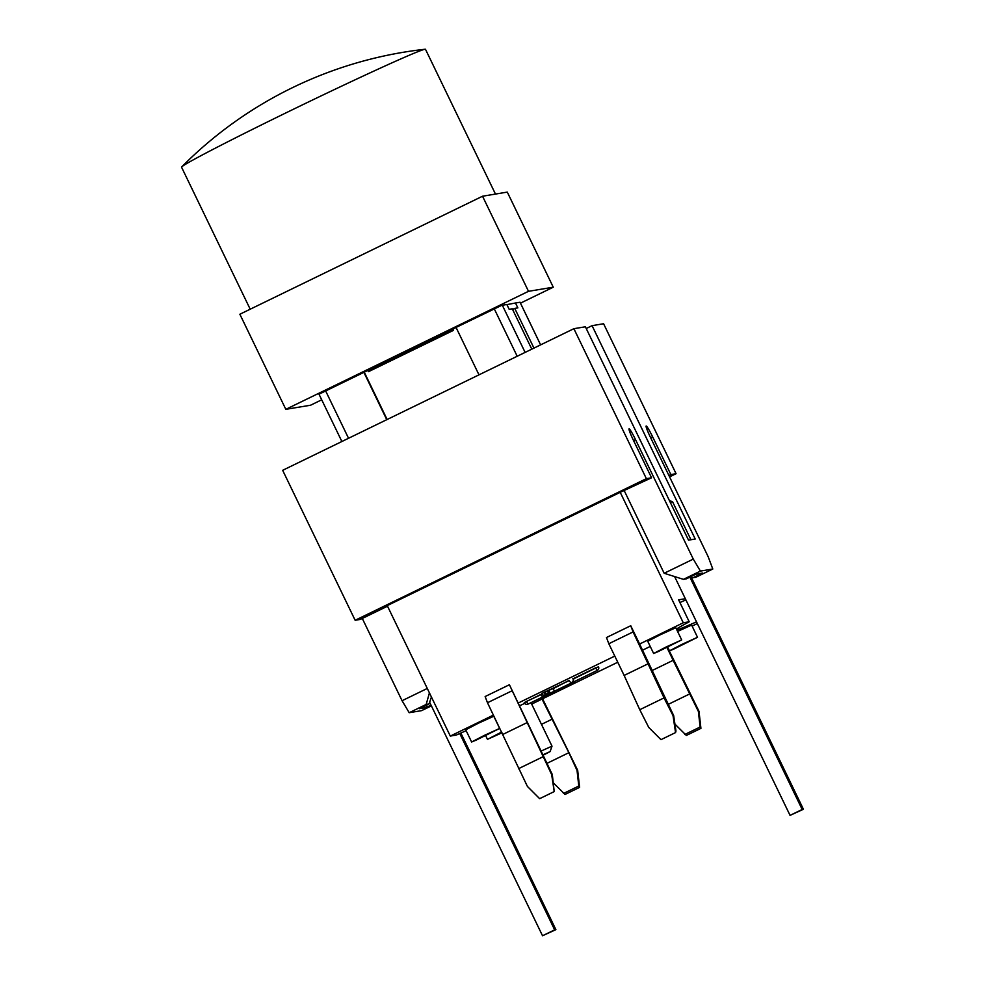 <?xml version="1.0" encoding="UTF-8"?>
<svg xmlns="http://www.w3.org/2000/svg" width="985" height="985" viewBox="0 0 985 985"><rect width="100%" height="100%" fill="white"/><g stroke="black" fill="none" stroke-linecap="round" stroke-linejoin="round"><path stroke-width="1.48" d="M319.374 394.012L456.104 327.525M478.981 374.842L456.055 327.439L501.267 305.559L506.819 304.439L509.183 309.315L512.274 308.798L531.789 349.158M506.906 304.611L515.487 302.998L517.851 307.874L514.749 308.391L533.956 348.111M495.467 194.07L425.495 49.324A135.462 3.546 154.2 0 0 425.04 49.25A135.462 3.546 154.2 0 0 291.154 110.345A135.462 3.546 154.2 0 0 181.794 166.834A135.462 3.546 154.2 0 0 181.572 167.241L250.202 309.204M520.474 303.146L553.262 287.201L507.287 192.1L482.539 196.224L239.86 314.24L285.822 409.329L310.583 405.217L321.713 399.799M553.262 287.201L528.502 291.314L482.539 196.224M528.502 291.314L285.822 409.329M520.006 302.247L540.617 344.873L520.043 302.247L515.487 302.998M386.76 419.696L363.847 372.281M514.749 308.391L512.582 309.438M431.393 705.876L421.58 710.641L409.194 712.709L426.185 704.447L429.029 703.967L431.43 697.023M427.293 688.453L402.065 700.717L409.194 712.709M402.065 700.717L362.295 618.457M387.524 606.194L360.35 619.405L355.154 620.279L282.658 470.313L573.873 328.694L585.385 326.786L688.527 540.137L695.213 539.017L592.071 325.666L603.583 323.745L676.079 473.711L669.578 476.863M429.029 703.967L419.327 708.695L426.012 707.575L431.036 705.137M426.185 704.447L429.423 692.874M650.654 437.722L652.599 436.786A12.189 1.083 -115.9 0 0 646.16 426A12.189 1.083 -115.9 0 0 650.371 437.155L708.129 556.623L712.795 569.022L695.804 577.284L692.96 577.764L702.662 573.036L695.976 574.156L686.274 578.872L683.43 579.352L664.161 573.27L624.391 490.998M683.43 579.352L700.409 571.091L693.28 559.098L664.161 573.27M712.795 569.022L700.409 571.091M692.96 577.764L691.224 577.161M652.599 436.786L670.871 474.573L676.079 473.711M355.154 620.279L646.369 478.661L573.873 328.694M646.369 478.661L651.565 477.787L633.293 440A12.189 1.083 -115.9 0 1 629.07 428.844A12.189 1.083 -115.9 0 1 635.522 439.63L693.28 559.098M426.899 705.014L426.012 707.575M676.436 629.083A108.375 2.832 -25.8 0 1 689.217 621.781L683.282 622.779L620.218 492.328L651.565 477.787M620.218 492.328L387.24 605.615L450.305 736.066L456.252 735.081A108.375 2.832 -25.8 0 1 466.164 730.698M668.926 475.521L670.871 474.573M586.223 328.51L592.071 325.666M493.448 715.085L450.305 736.066M554.21 791.595L551.686 774.653L552.314 774.542L554.21 791.595L539.645 798.675L527.418 786.449L487.476 702.736L485.137 696.543L509.393 684.747M551.686 774.653L509.405 684.735L552.314 774.542M614.788 656.084L518.258 703.019M606.477 637.529L608.816 643.734L633.084 631.927L630.745 625.734L606.477 637.529L630.72 625.746M630.745 625.734L639.597 644.018L683.282 622.779M367.897 370.409L368.501 371.665L453.445 330.357L452.841 329.101M364.265 372.182L387.142 419.512M368.55 370.101L369.153 371.345M689.869 577.124L802.184 809.473L790.056 815.371L674.614 576.57M460.845 733.025L555.897 929.643L542.526 935.75L429.632 702.231M459.749 733.517L554.654 929.852L542.526 935.75M790.056 815.371L803.428 809.264L690.953 576.594M803.428 809.264L802.184 809.473M555.897 929.643L554.654 929.852M541.676 693.489L541.812 693.736A2.709 2.696 -99.5 0 0 545.407 694.991L543.991 692.59L541.676 693.489L569.207 680.61A2.709 1.465 63.2 0 0 571.731 682.457A2.709 2.696 -99.5 0 0 572.987 678.837L572.864 678.591M524.242 702.601L524.377 702.847A2.709 2.696 -99.5 0 0 527.985 704.103L526.556 701.702L524.242 702.601L541.898 693.933M569.096 680.364L552.967 688.798A2.709 1.465 63.2 0 0 555.503 690.645L572.876 682.273L573.873 678.69L595.716 668.076L597.144 670.465A2.709 2.696 -99.5 0 0 598.387 666.845L595.716 668.076L598.511 666.833A2.709 2.696 80.5 0 1 597.267 670.453L597.279 670.44A2.709 2.709 0 0 0 598.523 666.833L598.277 666.611M572.876 682.273L597.144 670.465L573.135 682.186M573.762 678.443L595.593 667.83M689.217 621.781L678.616 599.84L685.326 598.72M577.678 770.319L579.586 787.372L578.786 786.03L577.038 770.43L577.678 770.319L542.563 698.808M674.922 724.086L686.36 735.438L700.926 728.358L700.126 727.029L698.377 711.416L699.005 711.318L700.926 728.358M633.084 631.927L664.038 697.909L639.77 709.705L648.758 727.447L660.984 739.661L675.55 732.581L673.026 715.639L673.654 715.541L675.969 731.042L675.55 732.581M553.595 783.1L565.021 794.452L579.586 787.372M518.43 768.719L542.698 756.911M578.786 786.03L563.408 793.516M577.038 770.43L568.874 752.7L546.712 763.474M673.654 715.541L639.597 644.018M699.005 711.318L667.498 647.219M684.747 734.502L700.126 727.029M568.874 752.7L542.021 699.067L617.755 662.24M509.405 684.735L485.137 696.543M648.401 663.631L624.133 675.427L608.816 643.734M639.77 709.705L624.133 675.427M664.038 697.909L673.026 715.639M642.565 650.174L650.223 646.443M652.23 670.489L673.149 660.319L698.377 711.416M666.956 647.49L673.149 660.319M668.052 704.46L690.202 693.686M692.11 626.078L697.318 623.542M502.806 734.441L527.073 722.633M531.678 704.103L542.021 699.067M551.822 719.321L541.467 724.357M542.513 754.99L550.122 751.592L552.006 746.162L540.777 751.198M550.122 751.592L542.71 755.433M519.587 705.789L524.71 703.376M696.506 621.855A108.375 2.832 -25.8 0 1 676.855 629.944M679.909 602.524A108.375 2.832 154.2 0 0 685.892 599.914M670.182 502.202L672.583 501.796L669.369 500.515M669.911 501.648L670.982 502.067M690.928 539.731L672.583 501.796M484.214 735.45L499.666 728.432L475.853 740.264L471.618 741.988L484.214 735.45M471.618 741.988L465.72 729.799L478.328 723.249L493.781 716.23L499.666 728.432M666.229 646.936L681.682 639.918L657.857 651.75L653.621 653.474L666.229 646.936M653.621 653.474L647.736 641.284L660.332 634.746L675.784 627.728L681.682 639.918M682.076 644.301L697.515 637.283L673.703 649.115L669.468 650.839L682.076 644.301M677.569 631.434L691.63 625.081L697.515 637.283M501.993 732.778L487.464 739.353L501.648 732.04M348.542 438.276L325.616 390.873M633.577 440.578L635.522 439.63M494.285 308.859L517.199 356.262M525.128 352.396L502.301 305.19M550.369 693.132A2.709 2.696 80.5 0 1 549.384 693.945L550.713 693.723L549.495 694.314A2.709 2.696 80.5 0 1 548.768 694.548A2.709 2.709 0 0 0 549.507 694.314L548.017 694.56A2.709 2.696 80.5 0 1 547.278 694.794L528.108 704.078A2.709 2.696 80.5 0 1 527.307 704.324M572.999 682.248L574.132 682.063A2.709 1.047 64.8 0 1 574.107 682.076A2.709 2.709 0 0 0 575.154 681.201A2.709 2.696 80.5 0 1 574.132 682.063L556.057 690.559A2.709 1.047 64.8 0 1 556.033 690.571A2.709 1.047 64.8 0 1 556.008 690.583M549.815 693.649L556.033 690.571L549.384 693.945M552.856 688.552L545.197 691.999L546.626 694.4A2.709 2.696 -99.5 0 0 547.869 690.78L547.759 690.534M541.799 693.736A2.709 2.709 0 0 0 544.68 695.225L546.17 694.979A2.709 2.696 -99.5 0 0 546.897 694.745L547.956 694.179A2.709 2.696 -99.5 0 0 549.199 690.559L549.076 690.313M547.956 694.179L555.503 690.645M548.017 694.56L528.108 704.078L542.538 697.023L541.11 694.622L526.433 701.455M551.908 692.566A2.709 2.696 80.5 0 1 550.713 693.723A2.709 2.709 0 0 0 551.92 692.566M542.058 694.166L540.999 694.376M542.538 697.023L546.897 694.745M528.12 704.078L528.108 704.078A2.709 2.709 0 0 1 527.369 704.312L527.246 704.337A2.709 2.709 0 0 1 524.365 702.847M545.087 691.765L543.868 692.344M556.033 690.571L574.107 682.076A2.709 1.047 64.8 0 1 574.083 682.088M487.476 702.736L511.744 690.941M425.04 49.25A406.386 406.386 0 0 0 181.794 166.834M341.881 441.514L319.041 394.283M548.768 694.548L547.5 694.757M550.713 693.723L549.507 694.314M597.267 670.44L573.073 682.211M530.989 702.674L552.006 746.162M667.682 647.133L669.468 650.839M485.667 735.647L487.464 739.353"/></g></svg>
